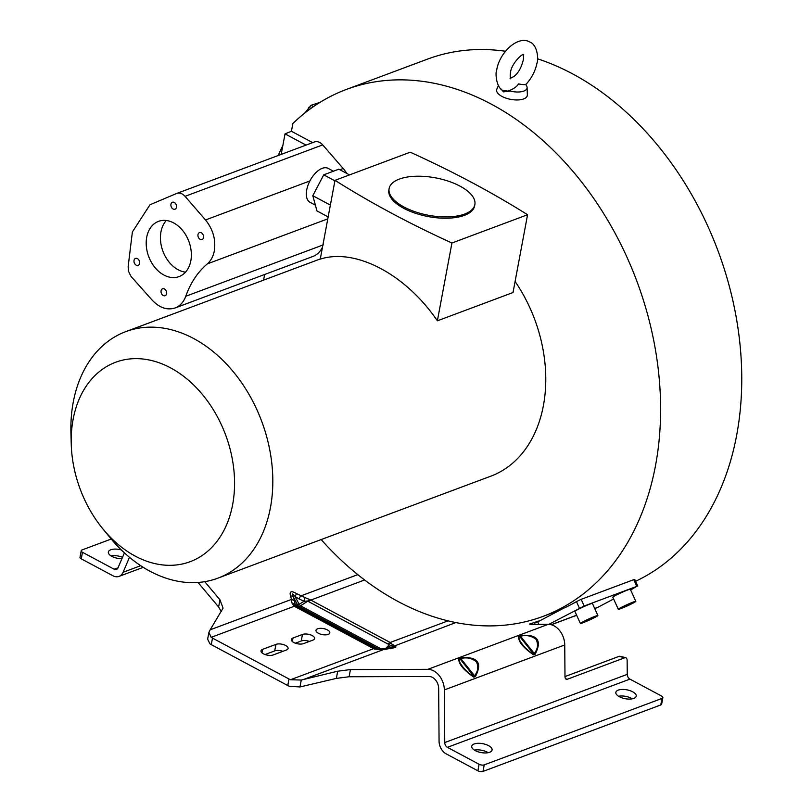 <?xml version="1.0" encoding="UTF-8"?>
<svg xmlns="http://www.w3.org/2000/svg" width="812" height="812" viewBox="0 0 812 812"><rect width="100%" height="100%" fill="white"/><g stroke="black" fill="none" stroke-linecap="round" stroke-linejoin="round"><path stroke-width="1.22" d="M451.929 243.011A703.395 306.926 -169.4 0 1 335.001 180.335L320.253 259.109C355.504 247.833 405.594 274.141 437.374 320.811L513.022 292.533L527.577 214.744L451.929 243.011L437.374 320.811M335.001 180.335L410.253 152.209A702.989 306.743 -169.4 0 1 527.577 214.744M102.931 528.957A106.453 77.607 -110.5 0 0 135.259 556.129A106.453 77.607 -110.5 0 0 232.648 504.607A106.453 77.607 -110.5 0 0 170.5 367.826A106.453 77.607 -110.5 0 0 73.121 419.347A106.453 77.607 -110.5 0 0 71.243 444.184A106.453 77.607 -110.5 0 0 102.931 528.957L110.097 537.686A131.595 95.928 -110.5 0 0 150.068 571.272A131.595 95.928 -110.5 0 0 217.91 578.154L490.874 476.147A131.595 95.928 -110.5 0 0 543.401 405.574A131.595 95.928 -110.5 0 0 515.092 281.47M217.91 578.154A131.595 95.928 -110.5 0 0 270.447 507.591A131.595 95.928 -110.5 0 0 193.632 338.513A131.595 95.928 -110.5 0 0 125.779 331.631A131.595 95.928 -110.5 0 0 73.242 402.194A131.595 95.928 -110.5 0 0 70.928 432.887L71.243 444.184M306.053 145.104L285.042 133.868L291.427 131.27L292.888 123.495A281.226 205 69.5 0 1 346.348 89.452A281.226 205 69.5 0 1 636.831 281.114A281.226 205 69.5 0 1 543.258 616.308A281.226 205 69.5 0 1 321.166 539.574M291.427 131.27L312.681 142.628M176.935 193.368L314.315 142.019A10.343 7.541 69.5 0 1 314.447 141.968A10.343 7.541 69.5 0 1 322.709 144.901L343.182 168.51A29.354 21.396 69.5 0 1 346.765 173.433M322.496 247.132A29.354 21.396 69.5 0 1 312.813 256.49L175.128 307.951C180.071 306.002 183.613 302.105 185.765 296.268C190.576 282.799 197.752 272 207.304 263.89C210.887 260.794 213.231 256.47 214.317 250.908C215.962 239.621 213.018 229.309 205.507 219.961L185.055 196.342C182.416 193.489 179.665 192.515 176.803 193.408L149.966 204.766L132.376 231.988L128.154 266.59L128.499 271.279L130.976 276.344L152.027 299.993C159.436 307.819 167.14 310.468 175.128 307.951M263.575 280.13L264.631 274.497M281.196 154.392L285.042 133.868M200.148 239.347A3.695 2.69 69.6 0 1 197.945 235.795A3.695 2.69 69.6 0 1 199.468 232.618A3.695 2.69 69.6 0 1 201.366 232.811A3.695 2.69 69.6 0 1 203.568 236.363A3.695 2.69 69.6 0 1 202.046 239.54A3.695 2.69 69.6 0 1 200.148 239.347M173.098 208.999A3.695 2.69 69.6 0 1 170.896 205.436A3.695 2.69 69.6 0 1 172.418 202.259A3.695 2.69 69.6 0 1 174.316 202.452A3.695 2.69 69.6 0 1 176.519 206.015A3.695 2.69 69.6 0 1 174.996 209.191A3.695 2.69 69.6 0 1 173.098 208.999M136.193 265.148A3.695 2.69 69.6 0 1 133.99 261.596A3.695 2.69 69.6 0 1 135.513 258.419A3.695 2.69 69.6 0 1 137.411 258.612A3.695 2.69 69.6 0 1 139.613 262.174A3.695 2.69 69.6 0 1 138.091 265.341A3.695 2.69 69.6 0 1 136.193 265.148M163.242 295.507A3.695 2.69 69.6 0 1 161.04 291.955A3.695 2.69 69.6 0 1 162.562 288.778A3.695 2.69 69.6 0 1 164.46 288.97A3.695 2.69 69.6 0 1 166.663 292.523A3.695 2.69 69.6 0 1 165.14 295.7A3.695 2.69 69.6 0 1 163.242 295.507M163.892 275.035A29.455 21.467 69.6 0 1 146.373 246.686A29.455 21.467 69.6 0 1 158.502 221.371A29.455 21.467 69.6 0 1 173.666 222.924A29.455 21.467 69.6 0 1 191.185 251.273A29.455 21.467 69.6 0 1 179.056 276.587A29.455 21.467 69.6 0 1 163.892 275.035M166.287 220.509A29.455 21.467 -110.4 0 0 178.132 269.736A29.455 21.467 -110.4 0 0 185.512 272.152M319.989 102.373L311.037 105.286L304.876 112.98M282.83 145.693A39.981 21.082 118.1 0 0 278.374 155.457M311.037 105.286L313.493 106.605M635.593 581.27A281.226 205 -110.5 0 0 735.591 313.858A281.226 205 -110.5 0 0 537.544 58.799M505.511 51.257A281.226 205 -110.5 0 0 427.508 59.124L346.348 89.452M512.067 99.602L509.763 99.176M538.914 624.347L537.777 621.87L562.675 608.696A281.226 205 -110.5 0 0 576.449 601.611L581.148 599.337L584.183 606.016L636.801 586.355L630.65 589.979M636.801 586.355L633.766 579.666L581.148 599.337M633.766 579.666L634.761 579.443L637.775 586.091M594.719 608.533L596.993 607.691A19.224 14.007 -110.5 0 0 598.19 607.143L613.628 598.982M635.816 601.347L630.315 589.258A9.612 0.619 155.6 0 0 624.814 591.136A9.612 0.619 155.6 0 0 615.405 595.541A9.612 0.619 155.6 0 0 612.816 597.206L618.308 609.294A9.612 0.619 -24.4 0 1 620.896 607.63A9.612 0.619 -24.4 0 1 630.315 603.225A9.612 0.619 -24.4 0 1 635.816 601.347A9.612 0.619 -24.4 0 1 633.228 603.022A9.612 0.619 -24.4 0 1 623.809 607.427A9.612 0.619 -24.4 0 1 618.308 609.294M597.886 615.526L592.395 603.428A9.612 0.619 155.6 0 0 586.893 605.305A9.612 0.619 155.6 0 0 577.484 609.711A9.612 0.619 155.6 0 0 574.896 611.385L580.387 623.474A9.612 0.619 -24.4 0 1 582.975 621.799A9.612 0.619 -24.4 0 1 592.384 617.394A9.612 0.619 -24.4 0 1 597.886 615.526A9.612 0.619 -24.4 0 1 595.297 617.191A9.612 0.619 -24.4 0 1 585.888 621.596A9.612 0.619 -24.4 0 1 580.387 623.474M548.871 624.337L584.183 606.016M537.006 622.215L534.682 622.652L534.966 624.357M540.224 620.571L529.495 624.063M530.439 624.357L530.297 623.494L530.977 624.377L548.293 624.316A17.742 12.931 -110.5 0 1 564.746 644.941L564.99 676.579A3.695 2.263 104 0 0 566.461 679.279A3.695 2.263 104 0 0 567.385 679.218L624.743 657.771A3.695 2.263 -76 0 1 625.666 657.71A3.695 2.263 -76 0 1 627.138 660.41L627.25 674.356A4.436 3.238 69.5 0 0 629.919 679.126L447.412 747.334L479.09 764.265A3.695 1.614 -169.4 0 0 484.236 764.863L483.008 771.4L660.775 704.958A3.695 1.614 10.6 0 0 661.648 704.166L662.866 697.62A3.695 1.614 -169.4 0 1 662.003 698.421L484.236 764.863M625.666 657.71L619.992 656.289A3.695 2.263 104 0 0 619.069 656.36L564.99 676.579M662.866 697.62A3.695 1.614 -169.4 0 0 661.607 696.057L629.919 679.126M204.736 581.666L219.95 599.814L223.067 608.137L210.166 629.807L291.508 599.408L291.538 602.463L294.309 606.259L211.191 637.329L208.897 632.375L207.628 639.186L209.963 643.865A11.094 4.842 10.6 0 0 211.272 644.647L287.793 685.551A11.094 4.842 10.6 0 0 289.295 686.262L299.973 686.952L336.351 678.396L349.109 676.751L429.071 676.497A10.353 7.541 -110.5 0 1 438.663 688.525L439.069 741.153A11.825 8.627 69.5 0 0 446.184 753.871L477.872 770.801A3.695 1.614 10.6 0 0 483.008 771.4M290.503 595.846L291.508 599.408L294.441 600.677L293.436 597.124A8.13 5.055 164.2 0 0 290.503 595.846C289.285 591.288 291.295 590.547 296.512 593.602A8.13 0.832 121.2 0 1 295.04 596.526L299.06 598.952L300.531 596.028L357.777 574.642M198.026 582.458L218.611 607L221.311 611.578M385.507 649.346L389.202 648.595C395.099 647.844 397.109 647.093 395.211 646.352L393.647 645.794L390.176 642.475L448.041 620.855M211.191 637.329A11.094 4.842 -169.4 0 0 212.49 638.11L289.011 679.005A11.094 4.842 -169.4 0 0 290.523 679.725L301.262 680.04L337.701 671.209L350.449 669.565L427.883 669.321A17.742 12.931 69.5 0 1 444.337 689.936L444.743 742.564A4.436 3.238 -110.5 0 0 447.412 747.334M124.409 552.87L117.973 567.923A4.436 3.238 -110.5 0 1 116.451 569.466A4.436 3.238 -110.5 0 1 114.167 569.232L82.479 552.292A3.695 1.614 -169.4 0 1 81.21 550.729L79.992 557.265A3.695 1.614 10.6 0 0 81.251 558.839L112.939 575.769A11.825 8.627 69.5 0 0 119.039 576.388L143.267 567.334M129.484 557.316L123.089 572.277A11.825 8.627 69.5 0 1 119.039 576.388M208.897 632.375L210.166 629.807M293.508 605.843L295.304 605.539L295.263 604.575L297.73 605.163L293.436 597.124C291.63 593.064 292.168 592.861 295.04 596.526L299.334 604.564A2.954 1.157 -124.6 0 0 300.521 605.813A2.954 1.563 -61.9 0 1 298.917 606.412A2.954 2.71 103.5 0 1 297.73 605.163L304.114 601.266L304.804 597.51L296.512 593.602M364.618 579.981L310.844 600.078L304.804 597.51M391.79 648.098A8.13 7.612 -70.6 0 1 395.211 646.352M387.842 643.977L308.519 601.58A8.13 4.293 118.1 0 1 310.844 600.078L390.176 642.475A8.13 4.293 -61.9 0 0 387.842 643.977L388.938 644.484L388.786 646.514L390.125 647.631L455.816 622.56M389.202 648.595L390.095 648.778M393.607 647.732L392.541 647.966M290.523 679.725L373.642 648.656L379.975 649.722L384.624 649.174L303.272 679.573M460.394 657.771C477.669 656.35 482.663 662.612 475.396 676.558L473.792 677.157C463.276 669.849 458.272 663.587 458.79 658.37L460.394 657.771L460.759 658.522C466.707 657.091 471.924 658.177 476.431 661.77C478.704 666.723 478.065 671.382 474.512 675.746L475.396 676.558M520.127 635.441C537.402 634.03 542.396 640.292 535.128 654.239L533.525 654.837C523.009 647.529 518.005 641.267 518.523 636.04L520.127 635.441L520.492 636.192C526.44 634.771 531.657 635.857 536.164 639.45C538.437 644.403 537.798 649.062 534.235 653.427L535.128 654.239M111.041 555.895A10.353 4.517 -169.4 0 1 122.51 557.296M111.224 539.036L82.083 549.927A3.695 1.614 -169.4 0 0 81.21 550.729M121.303 549.927A10.353 4.517 10.6 0 0 110.777 549.765A10.353 4.517 10.6 0 0 108.361 552.008A10.353 4.517 10.6 0 0 121.891 558.747M275.928 644.373L262.652 649.336A7.024 3.065 10.6 0 0 261.007 650.859A7.024 3.065 10.6 0 0 265.25 654.614A7.024 3.065 10.6 0 0 273.177 654.959L286.453 649.996A7.024 3.065 10.6 0 0 288.087 648.473A7.024 3.065 10.6 0 0 283.855 644.718A7.024 3.065 10.6 0 0 275.928 644.373L274.7 650.909L265.017 654.533M302.47 634.456L292.99 637.999A7.024 3.065 10.6 0 0 291.346 639.521A7.024 3.065 10.6 0 0 295.588 643.277A7.024 3.065 10.6 0 0 303.515 643.622L312.996 640.079A7.024 3.065 10.6 0 0 314.64 638.557A7.024 3.065 10.6 0 0 310.397 634.801A7.024 3.065 10.6 0 0 302.47 634.456L301.252 640.993L295.355 643.195M328.17 634.405A7.024 3.065 10.6 0 0 329.804 632.883A7.024 3.065 10.6 0 0 325.571 629.127A7.024 3.065 10.6 0 0 317.644 628.782A7.024 3.065 10.6 0 0 316 630.305A7.024 3.065 10.6 0 0 320.243 634.06A7.024 3.065 10.6 0 0 328.17 634.405M294.441 600.677L295.263 604.575L291.538 602.463M308.519 601.58L307.525 600.971L304.114 601.266L299.06 598.952M381.884 649.295L300.521 605.813L310.133 599.632M301.252 640.993A7.024 3.065 -169.4 0 1 309.413 641.419M274.7 650.909A7.024 3.065 -169.4 0 1 282.86 651.336M474.157 743.975A10.353 4.517 10.6 0 0 471.742 746.218A10.353 4.517 10.6 0 0 477.984 751.76A10.353 4.517 10.6 0 0 489.666 752.267A10.353 4.517 10.6 0 0 492.082 750.024A10.353 4.517 10.6 0 0 485.84 744.482A10.353 4.517 10.6 0 0 474.157 743.975M618.267 690.119A10.353 4.517 10.6 0 0 615.851 692.362A10.353 4.517 10.6 0 0 622.104 697.904A10.353 4.517 10.6 0 0 633.776 698.411A10.353 4.517 10.6 0 0 636.202 696.168A10.353 4.517 10.6 0 0 629.95 690.626A10.353 4.517 10.6 0 0 618.267 690.119M618.531 696.249A10.353 4.517 -169.4 0 1 632.294 698.817M474.421 750.105A10.353 4.517 -169.4 0 1 488.185 752.683M385.284 648.95L390.988 642.85M386.959 648.737L388.786 646.514L393.231 644.769M377.418 649.295L374.362 649.062M375.723 648.504A8.13 4.293 118.1 0 0 373.642 648.656L294.309 606.259A8.13 4.293 -61.9 0 1 296.39 606.107L377.154 649.224M458.79 658.37L459.957 658.816L473.711 676.051C466.758 673.31 456.425 660.389 459.957 658.816L460.759 658.522L474.512 675.746L473.711 676.051L473.792 677.157M518.523 636.04L519.69 636.496L533.433 653.721C526.491 650.991 516.158 638.059 519.69 636.496L520.492 636.192L534.235 653.427L533.433 653.721L533.525 654.837M498.385 85.554L496.832 89.178A15.601 6.811 10.6 0 0 501.968 96.415A15.601 6.811 10.6 0 0 518.513 99.917A15.601 6.811 10.6 0 0 527.353 94.892L527.1 87.463A13.977 6.1 -169.4 0 1 523.791 91.086A13.977 6.1 -169.4 0 1 510.322 91.076L507.449 91.117C512.636 89.614 516.33 87.219 518.523 83.941C523.009 84.712 525.384 84.834 525.668 84.306L526.146 85.159A13.977 6.1 -169.4 0 1 527.1 87.463M500.892 88.853L503.41 91.857L510.322 91.076M502.658 90.294L507.449 91.117M502.882 90.447L502.892 90.447C496.771 88.305 494.934 73.648 496.69 70.197C499.167 52.861 517.954 34.825 529.932 42.082C537.503 44.812 538.63 59.479 537.047 62.859C535.331 71.172 531.545 78.449 525.679 84.692L525.689 84.681M389.121 188.546L388.877 189.856A43.615 19.031 10.6 0 0 403.777 208.329A43.615 19.031 10.6 0 0 448.133 218.184A43.615 19.031 10.6 0 0 474.624 205.903L474.868 204.594A43.615 19.031 10.6 0 0 448.539 181.238A43.615 19.031 10.6 0 0 399.311 179.097A43.615 19.031 10.6 0 0 389.121 188.546A43.615 19.031 10.6 0 0 404.031 207.019A43.615 19.031 10.6 0 0 448.376 216.875A43.615 19.031 10.6 0 0 474.868 204.594M328.149 216.905L316.974 210.927L312.803 195.712L330.362 205.091M312.803 195.712L323.734 174.844L334.909 180.812M323.734 174.844L338.837 169.19L349.525 174.905M333.427 171.22L328.109 168.368A19.224 10.14 118.1 0 0 322.232 168.328A19.224 10.14 118.1 0 0 308.012 185.237A19.224 10.14 118.1 0 0 309.991 202.279L315.401 205.172M185.055 196.342L322.709 144.901M343.182 168.51L339.873 169.749M309.89 180.954L205.507 219.961M207.304 263.89L327.784 218.854M185.765 296.268L323.45 244.808M310.915 108.422L308.804 107.285M551.206 624.712L576.632 615.202M594.678 608.462L598.19 607.143M565.68 678.791L567.385 679.218M624.743 657.771L619.069 656.36M579.423 608.168L576.449 601.611M660.775 704.958L662.003 698.421M427.883 669.321L548.293 624.316M218.611 607L219.95 599.814M82.479 552.292L81.251 558.839M350.449 669.565L349.109 676.751M477.872 770.801L479.09 764.265M336.351 678.396L337.701 671.209M301.262 680.04L299.973 686.952M390.125 647.631L391.567 648.128M564.746 644.941L444.337 689.936M123.089 572.277L140.72 565.69M114.167 569.232L118.024 567.791M212.49 638.11L211.272 644.647M379.417 649.427L298.917 606.412L296.39 606.107M444.743 742.564L627.25 674.356M287.793 685.551L289.011 679.005M262.652 649.336L261.992 652.868M292.99 637.999L292.33 641.531M503.41 91.857L503.247 90.66M320.283 258.937L125.779 331.631M314.447 141.968L176.803 193.408M543.258 616.308L560.412 609.893M551.348 624.743L576.672 615.283M377.113 649.214L393.556 647.753M510.078 78.47L513.834 76.531C518.046 73.486 521.172 68.066 523.232 60.271C523.669 57.825 523.598 55.815 523.019 54.242M510.423 78.591L510.707 78.815C510.139 77.241 510.068 75.232 510.494 72.775C510.951 64.442 521.994 53.369 523.659 54.587L523.314 54.465"/></g></svg>
